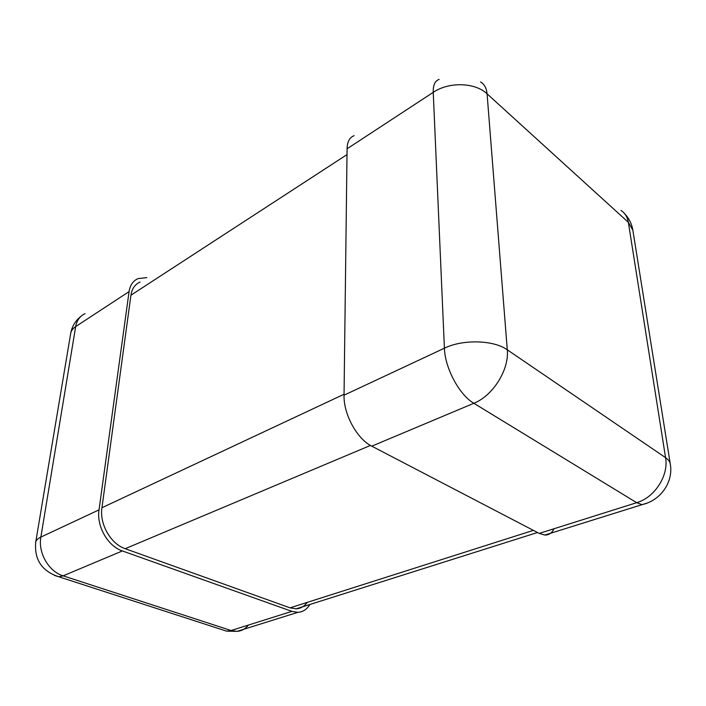 <?xml version="1.0" encoding="UTF-8"?>
<svg xmlns="http://www.w3.org/2000/svg" width="706" height="706" viewBox="0 0 706 706"><rect width="100%" height="100%" fill="white"/><g stroke="black" fill="none" stroke-linecap="round" stroke-linejoin="round"><path stroke-width="1.06" d="M480.521 81.896C484.378 84.235 486.566 88.206 487.078 93.827C475.173 82.355 448.839 81.622 433.237 92.345L347.078 148.789L344.043 395.175C343.425 414.069 357.024 438.973 371.78 446.166L539.216 533.409L544.829 535.051C548.88 535.122 551.933 533.03 553.989 528.75M347.078 148.789C347.29 141.694 349.646 137.317 354.138 135.667M129.083 291.604L99.025 509.864C96.395 526.208 107.789 546.179 122.376 550.945L291.878 611.37L231.109 630.52L63.116 575.84C48.749 571.578 37.903 552.754 40.86 537.081L75.674 326.596L129.083 291.604C130.107 285.136 133.116 280.785 138.129 278.579L146.848 277.617M309.872 604.486C306.951 609.375 302.962 611.987 297.888 612.331L291.878 611.37M347.008 154.605L130.937 295.205L101.946 507.746C99.361 524.02 110.71 543.938 125.218 548.703L290.06 607.848L296.185 608.819C300.694 608.519 304.383 606.375 307.242 602.377M130.937 295.205C131.96 288.675 134.996 284.297 140.062 282.082M620.98 210.432C624.995 213.071 627.449 217.042 628.349 222.328L487.078 93.827L507.279 349.805L665.573 457.664C668.873 475.535 654.744 497.474 636.68 502.69L539.216 533.409M632.85 230.2L628.349 222.328L665.573 457.664C668.326 459.571 669.906 461.706 670.303 464.089L632.85 230.2C631.782 223.837 629.028 218.313 624.589 213.644M439.158 79.416C435.011 80.749 433.034 85.064 433.237 92.345L444.409 348.19L344.043 395.175M507.279 349.805C493.662 339.948 462.792 339.154 444.409 348.19C444.912 367.994 459.368 394.963 473.841 403.285C492.938 395.81 509.353 369.644 507.279 349.805M371.78 446.166L473.841 403.285L636.68 502.69L642.001 504.64C660.56 500.669 673.533 482.048 670.303 464.089M647.111 503.078L544.829 535.051M99.025 509.864L40.86 537.081C37.78 538.554 36.05 540.311 35.688 542.34C34.259 559.761 41.972 571.242 58.81 576.793L54.362 575.372M85.011 313.72C79.946 316.023 76.839 320.312 75.674 326.596C72.815 328.502 71.165 330.752 70.706 333.364L35.688 542.34M122.376 550.945L63.116 575.84L58.81 576.793L226.573 631.138L231.109 630.52L237.137 631.34C241.655 630.996 245.414 628.905 248.406 625.075M221.552 629.505L226.573 631.138L237.137 631.34L297.888 612.331M344.051 394.257L101.946 507.746M370.465 445.433L125.218 548.703M533.365 530.365L290.06 607.848M80.961 316.323C75.392 320.745 71.968 326.419 70.706 333.364M537.513 532.518L296.185 608.819"/></g></svg>
